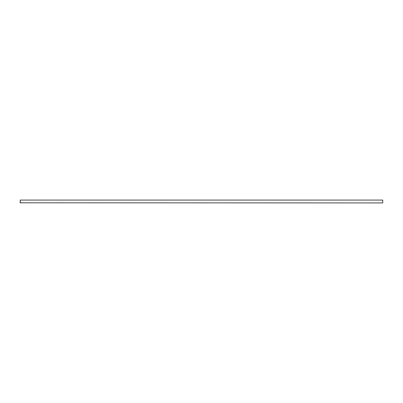 <?xml version="1.0" encoding="UTF-8"?>
<svg xmlns="http://www.w3.org/2000/svg" width="403" height="403" viewBox="0 0 403 403"><rect width="100%" height="100%" fill="white"/><g stroke="black" fill="none" stroke-linecap="round" stroke-linejoin="round"><path stroke-width="0.6" d="M382.739 200.084L382.739 202.916L20.15 202.805L20.261 200.084L382.739 200.084L382.739 202.916M20.261 200.084L20.261 202.916"/></g></svg>
